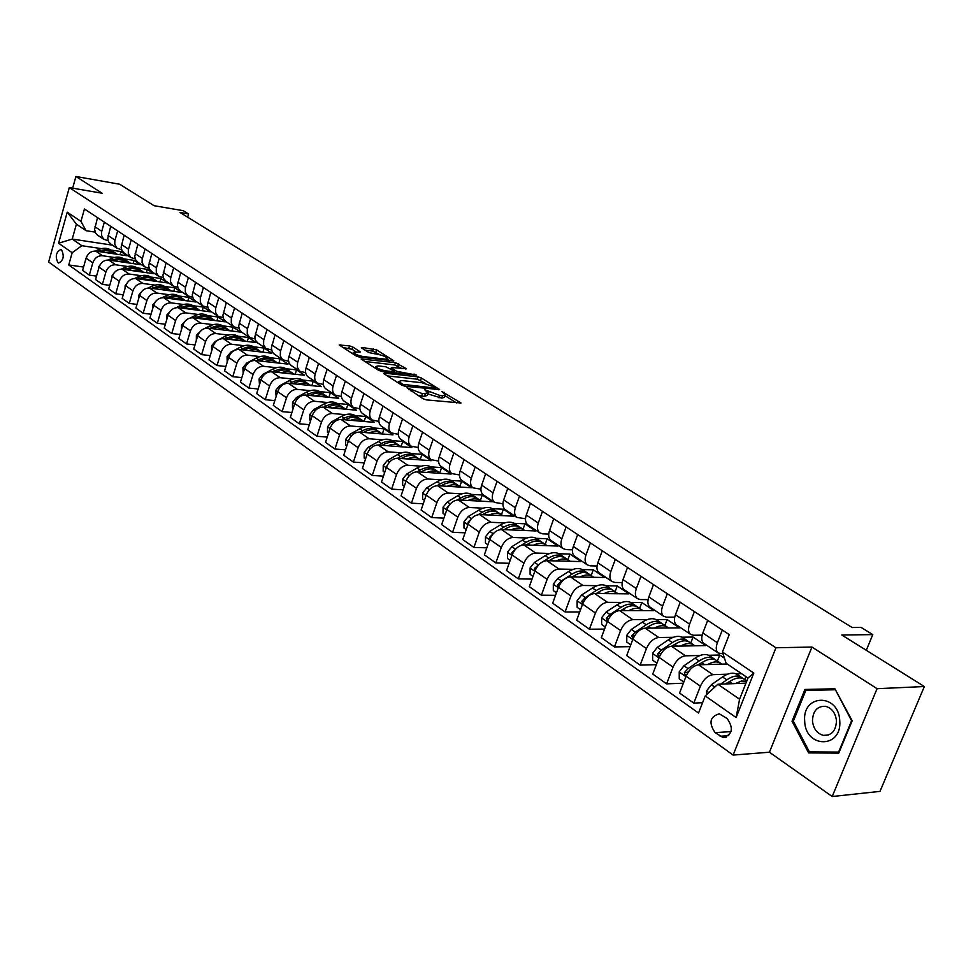 <?xml version="1.0" encoding="UTF-8"?>
<svg xmlns="http://www.w3.org/2000/svg" width="973" height="973" viewBox="0 0 973 973"><rect width="100%" height="100%" fill="white"/><g stroke="black" fill="none" stroke-linecap="round" stroke-linejoin="round"><path stroke-width="1.46" d="M407.018 387.789L423 398.711L426.442 399.891L461.007 403.004L441.778 391.45L445.354 394.856L442.63 395.768L439.845 395.476L424.544 389.638L428.059 393.043L422.428 393.676L407.018 387.789M57.942 262.686L58.684 263.038C63.513 260.411 64.461 256.021 61.53 249.842L60.8 249.514C55.984 252.104 55.023 256.507 57.942 262.686M352.81 347.008L349.562 345.889L339.188 344.989L356.227 356.021L359.536 357.152L393.81 360.813L376.624 349.891L362.236 347.434L361.336 347.677L361.798 348.091L368.889 352.579L377.706 354.354C382.62 355.291 385.94 356.665 387.655 358.49L385.308 359.146L363.33 356.556C358.344 355.619 354.999 354.233 353.284 352.396L360.351 351.922L352.81 347.008L352.068 349.307L342.873 347.47M877.074 688.689L811.944 647.057L769.424 752.214L832.195 796.522L877.074 688.689L924.35 686.537L841.791 635.004L872.781 634.603L861.129 627.439L852.117 627.512L180.066 212.503L188.592 213.951L183.301 210.691L154.099 205.717L119.691 184.238L75.906 176.478L72.659 188.166M811.944 647.057L775.943 647.763L69.302 187.594L102.129 193.238L75.906 176.478M384.578 373.146L383.666 373.425L384.165 373.875L401.727 385.113L405.133 386.281L439.614 389.565L421.418 378.011L418.11 376.879L384.578 373.146L384.311 373.973M378.655 370.36L361.117 359.001L395.452 362.637L406.507 368.791L392.204 367.514L391.316 367.77L391.803 368.22L396.68 371.309L416.687 375.128L382.012 371.504L378.655 370.36M924.35 686.537L879.993 791.377L832.195 796.522M727.147 718.573L719.315 713.805C709.901 716.566 708.49 722.842 715.119 732.645L723 737.498C732.474 734.688 733.849 728.388 727.147 718.573M775.943 647.763L733.119 755.072L48.65 262.005L69.302 187.594M722.428 651.995L753.807 673.061L736.123 717.551L705.23 695.926L717.867 684.25L739.577 699.222L747.994 678.023L726.113 663.233L722.428 651.995L729.239 634.591L84.432 208.988L80.954 221.37L86.086 230.698L76.405 224.155L72.221 239.066L81.854 245.707L101.399 248.626M83.569 267.052L68.742 264.96L698.529 713.027L705.23 695.926M68.742 264.96L72.172 252.725L58.599 243.226L67.234 212.163L80.954 221.37M769.424 752.214L733.119 755.072M187.643 217.186L188.592 213.951M866.298 650.305L872.781 634.603M717.867 684.25L745.963 683.155M112.454 245.16L72.221 239.066L58.599 243.226M110.958 250.061L120.944 251.545L120.032 254.695M96.522 276.113L89.321 275.128L82.632 270.385L86.086 258.137C87.935 253.272 91.158 250.937 95.768 251.107L127.183 255.753L120.944 251.545M89.321 275.128L92.812 262.819C94.661 257.942 97.896 255.583 102.518 255.741L114.4 257.48M123.985 258.891L134.006 260.35L133.07 263.586M109.742 285.357L102.372 284.371L95.549 279.543L99.076 267.186C100.937 262.284 104.184 259.913 108.818 260.059L140.367 264.644L134.006 260.35M102.372 284.371L105.923 271.954C107.808 267.028 111.068 264.644 115.702 264.79L127.67 266.505M137.266 267.891L147.337 269.326L146.364 272.647M123.23 294.795L115.702 293.797L108.733 288.872L112.309 276.405C114.206 271.467 117.478 269.059 122.136 269.205L153.819 273.705L147.337 269.326M115.702 293.797L119.302 281.282C121.211 276.308 124.495 273.887 129.154 274.021L141.194 275.712M150.803 277.062L160.922 278.485L159.925 281.89M136.986 304.415L129.287 303.418L122.184 298.395L125.821 285.819C127.743 280.832 131.039 278.4 135.709 278.521L167.538 282.948L160.922 278.485M129.287 303.418L132.96 290.793C134.882 285.77 138.202 283.325 142.885 283.447L154.999 285.113M164.632 286.427L174.787 287.826L173.753 291.316M151.034 314.23L143.153 313.245L135.916 308.113L139.601 295.427C141.547 290.392 144.88 287.923 149.574 288.032L181.537 292.374L174.787 287.826M143.153 313.245L146.887 300.499C148.845 295.439 152.177 292.958 156.896 293.055L169.083 294.697M178.728 295.987L188.92 297.361L187.85 300.949M165.374 324.252L157.322 323.267L149.915 318.025L153.673 305.23C155.656 300.146 159 297.653 163.719 297.738L195.816 301.995L188.92 297.361M157.322 323.267L161.104 310.411C163.099 305.303 166.456 302.785 171.187 302.871L183.459 304.476M193.116 305.741L203.357 307.079L202.25 310.764M180.017 334.481L171.771 333.508L164.218 328.156L168.037 315.24C170.044 310.107 173.413 307.577 178.156 307.65L210.387 311.822L203.357 307.079M171.771 333.508L175.627 320.531C177.645 315.374 181.039 312.82 185.782 312.892L198.127 314.461M207.796 315.69L218.086 317.003L216.93 320.798M194.977 344.916L186.536 343.956L178.813 338.495L182.705 325.456C184.736 320.275 188.142 317.721 192.897 317.77L225.262 321.844L218.086 317.003M186.536 343.956L190.465 330.856C192.508 325.651 195.914 323.072 200.693 323.121L213.111 324.654M222.793 325.858L233.119 327.135L231.927 331.039M210.253 355.583L201.606 354.634L193.736 349.052L197.689 335.892C199.757 330.662 203.175 328.071 207.967 328.108L240.453 332.073L233.119 327.135M201.606 354.634L205.607 341.414C207.687 336.159 211.117 333.544 215.921 333.569L228.424 335.077M238.105 336.232L248.48 337.485L247.239 341.499M225.87 366.48L217.015 365.532L208.964 359.84L212.99 346.558C215.082 341.28 218.536 338.653 223.34 338.665L255.96 342.532L248.48 337.485M217.015 365.532L221.09 352.202C223.194 346.887 226.66 344.235 231.477 344.247L244.053 345.707M253.746 346.838L264.157 348.054L262.88 352.177M241.827 377.609L232.754 376.685L224.532 370.859L228.631 357.456C230.759 352.129 234.225 349.453 239.066 349.453L271.808 353.199L264.157 348.054M232.754 376.685L236.901 363.221C239.042 357.857 242.532 355.169 247.373 355.157L260.034 356.58M269.728 357.675L280.175 358.842L278.85 363.099M258.149 388.981L248.845 388.069L240.44 382.121L244.612 368.597C246.765 363.209 250.268 360.509 255.121 360.472L287.996 364.109L280.175 358.842M248.845 388.069L253.065 374.483C255.242 369.071 258.757 366.347 263.622 366.31L276.368 367.685M286.062 368.743L296.546 369.874L295.16 374.252M274.824 400.608L265.288 399.721L256.69 393.627L260.959 379.981C263.136 374.544 266.675 371.795 271.54 371.747L304.537 375.25L296.546 369.874M265.288 399.721L269.594 386.001C271.795 380.528 275.347 377.767 280.224 377.706L293.055 379.044M302.749 380.054L313.282 381.148L311.834 385.673M291.9 412.503L282.109 411.628L273.316 405.4L277.658 391.62C279.883 386.123 283.435 383.338 288.336 383.265L321.443 386.646L313.282 381.148M282.109 411.628L286.5 397.775C288.738 392.253 292.314 389.455 297.215 389.37L310.132 390.647M319.813 391.62L330.382 392.666L328.874 397.337M309.353 424.654L299.319 423.814L290.331 417.441L294.746 403.527C297.008 397.969 300.584 395.147 305.498 395.05L338.726 398.298L330.382 392.666M299.319 423.814L303.783 409.828C306.057 404.245 309.657 401.399 314.583 401.29L327.585 402.53M337.266 403.442L347.872 404.452L346.303 409.268M327.232 437.096L316.93 436.269L307.723 429.762L312.224 415.702C314.522 410.095 318.135 407.237 323.072 407.115L356.41 410.205L347.872 404.452M316.93 436.269L321.479 422.148C323.79 416.517 327.414 413.622 332.365 413.489L345.451 414.668M355.121 415.544L365.763 416.505L364.121 421.479M345.524 449.818L334.943 449.027L325.517 442.362L330.115 428.169C332.45 422.501 336.086 419.594 341.049 419.448L374.483 422.391L365.763 416.505M334.943 449.027L339.589 434.761C341.937 429.069 345.597 426.138 350.56 425.979L363.732 427.098M373.377 427.925L384.055 428.838L382.353 433.97M364.255 462.844L353.381 462.09L343.737 455.255L348.431 440.927C350.791 435.199 354.464 432.255 359.438 432.073L392.995 434.858L384.055 428.838M353.381 462.09L358.125 447.677C360.509 441.924 364.194 438.957 369.181 438.762L382.438 439.82M392.07 440.599L402.786 441.45L401.034 446.692M383.435 476.174L372.27 475.456L362.394 468.463L367.174 453.99C369.582 448.212 373.279 445.208 378.278 445.002L411.932 447.616L402.786 441.45M372.27 475.456L377.098 460.91C379.531 455.096 383.253 452.068 388.251 451.849L401.594 452.846M411.202 453.564L421.954 454.367L420.166 459.645M403.102 489.82L391.608 489.151L381.501 481.988L386.378 467.368C388.823 461.518 392.557 458.478 397.568 458.247L431.319 460.679L421.954 454.367M391.608 489.151L396.546 474.459C399.015 468.572 402.761 465.508 407.784 465.252L421.224 466.189M430.796 466.845L441.572 467.599L439.76 472.902M423.243 503.795L411.433 503.187L401.071 495.853L406.045 481.076C408.538 475.165 412.297 472.075 417.332 471.808L451.168 474.058L441.572 467.599M411.433 503.187L416.468 488.337C418.974 482.389 422.756 479.275 427.792 478.984L441.316 479.847M450.864 480.455L461.676 481.136L459.828 486.488M443.907 518.123L431.744 517.575L421.114 510.047L426.198 495.123C428.74 489.151 432.535 486.014 437.582 485.697L471.504 487.753L461.676 481.136M431.744 517.575L436.889 502.567C439.443 496.558 443.25 493.384 448.31 493.068L461.92 493.846M471.431 494.393L482.267 495.014L480.382 500.414M465.094 532.803L452.567 532.316L441.681 524.605L446.862 509.524C449.441 503.479 453.272 500.292 458.332 499.952L492.326 501.788L482.267 495.014M452.567 532.316L457.821 517.149C460.424 511.08 464.255 507.857 469.327 507.492L483.046 508.198M492.508 508.672L503.369 509.232L501.448 514.705M486.828 547.848L473.924 547.434L462.747 539.529L468.049 524.277C470.677 518.171 474.532 514.936 479.616 514.559L513.683 516.177L503.369 509.232M473.924 547.434L479.288 532.109C481.939 525.967 485.807 522.696 490.891 522.294L504.695 522.902M514.109 523.328L524.994 523.802L523.024 529.336M509.134 563.27L495.829 562.941L484.372 554.829L489.784 539.431C492.46 533.253 496.352 529.957 501.448 529.531L535.576 530.93L524.994 523.802M495.829 562.941L501.314 547.458C504.014 541.243 507.918 537.923 513.014 537.473L526.916 537.996M536.269 538.337L547.179 538.75L545.172 544.345M532.024 579.093L518.305 578.862L506.544 570.531L512.09 554.963C514.814 548.723 518.731 545.366 523.839 544.904L558.028 546.06L547.179 538.75M518.305 578.862L523.912 563.209C526.661 556.921 530.601 553.54 535.709 553.053L549.709 553.479M558.989 553.746L569.935 554.075L567.867 559.73M555.547 595.318L541.389 595.196L529.312 586.646L534.98 570.908C537.753 564.595 541.693 561.178 546.826 560.679L581.063 561.579L569.935 554.075M541.389 595.196L547.118 579.373C549.915 573.012 553.88 569.57 559.013 569.047L573.097 569.363M582.316 569.57L593.275 569.801L591.17 575.517M579.713 611.981L565.082 611.981L552.676 603.199L558.478 587.291C561.299 580.893 565.289 577.427 570.421 576.88L604.695 577.5L593.275 569.801M565.082 611.981L570.944 595.975C573.802 589.541 577.804 586.038 582.936 585.466L597.13 585.673M606.252 585.795L617.235 585.953L615.082 591.73M604.537 629.081L589.419 629.215L576.685 620.19L582.608 604.099C585.491 597.641 589.504 594.102 594.649 593.506L628.959 593.846L617.235 585.953M589.419 629.215L595.427 613.026C598.334 606.52 602.372 602.956 607.517 602.336L621.808 602.421M630.845 602.469L641.839 602.53L639.626 608.368M630.078 646.644L614.437 646.923L601.35 637.656L607.407 621.382C610.351 614.839 614.401 611.251 619.558 610.594L653.88 610.643L641.839 602.53M614.437 646.923L620.579 630.565C623.547 623.973 627.621 620.348 632.778 619.667L647.167 619.619M656.094 619.594L667.101 619.546L664.851 625.457M656.337 664.681L640.149 665.131L626.697 655.595L632.9 639.152C635.904 632.523 639.991 628.862 645.148 628.169L679.47 627.889L667.101 619.546M640.149 665.131L646.449 648.577C649.478 641.912 653.576 638.215 658.733 637.497L673.231 637.303M682.049 637.193L693.068 637.047L690.757 643.019M683.362 683.216L666.602 683.849L652.749 674.046L659.122 657.407C662.175 650.706 666.298 646.984 671.455 646.23L705.778 645.61L693.068 637.047M666.602 683.849L673.048 667.113C676.138 660.375 680.273 656.605 685.442 655.814L700.037 655.486M708.721 655.279L719.752 655.024L717.381 661.056M724.459 658.198L719.752 655.024M702.579 702.688L693.81 703.114L679.555 693.031L686.087 676.199C689.2 669.412 693.36 665.617 698.529 664.802L727.232 663.987M693.81 703.114L700.414 686.184C703.564 679.361 707.736 675.517 712.905 674.666L727.622 674.18M736.16 673.888L741.596 673.705M723.024 653.832L718.147 652.968C715.921 650.913 715.666 647.495 717.381 642.715L722.331 630.018M702.141 635.15L693.384 635.26L690.465 634.335C688.227 632.268 687.935 628.874 689.589 624.143L694.418 611.603M674.715 617.15L666.493 617.174L663.562 616.225C661.299 614.145 660.971 610.776 662.601 606.106L667.308 593.712M648.079 599.636L640.343 599.575L637.412 598.614C635.126 596.534 634.773 593.189 636.354 588.568L640.952 576.308M622.197 582.584L614.912 582.462L611.968 581.489C609.67 579.409 609.293 576.077 610.825 571.504L615.313 559.39M597.021 565.982L590.161 565.824L587.218 564.814C584.907 562.735 584.493 559.426 585.989 554.914L590.38 542.934M572.538 549.818L566.079 549.611L563.124 548.602C560.801 546.51 560.363 543.226 561.822 538.762L566.116 526.916M548.711 534.068L542.618 533.836L539.662 532.803C537.327 530.711 536.865 527.463 538.288 523.036L542.484 511.324M525.505 518.731L516.821 517.417C514.462 515.325 513.987 512.09 515.374 507.711L519.473 496.133M502.919 503.771L494.552 502.421C492.192 500.341 491.681 497.13 493.043 492.8L497.057 481.331M480.917 489.188L472.842 487.814C470.482 485.722 469.959 482.535 471.285 478.254L475.201 466.906M459.463 474.958L451.691 473.559C449.307 471.479 448.772 468.317 450.061 464.072L453.904 452.859M438.555 461.08L431.051 459.67C428.667 457.59 428.108 454.44 429.373 450.244L433.131 439.139M418.159 447.544L410.91 446.108C408.526 444.029 407.955 440.915 409.183 436.755L412.868 425.773M398.261 434.323L391.255 432.876C388.872 430.808 388.276 427.706 389.492 423.596L393.092 412.71M378.85 421.418L372.075 419.959C369.679 417.891 369.071 414.814 370.263 410.74L373.79 399.976M359.901 408.806L353.345 407.346C350.949 405.279 350.329 402.226 351.484 398.2L354.95 387.534M341.401 396.498L335.04 395.026C332.644 392.97 332.012 389.93 333.143 385.94L336.549 375.396M323.316 384.457L317.162 382.997C314.766 380.93 314.121 377.925 315.228 373.973L318.56 363.525M305.668 372.695L299.696 371.224L297.397 367.453L297.507 363.038L300.998 351.922M288.409 361.19L282.62 359.73L280.309 355.972L280.406 351.594L283.824 340.586M271.54 349.939L265.909 348.48L263.598 344.746L263.671 340.404L267.028 329.506M255.048 338.945L249.575 337.485L247.264 333.775L247.312 329.458L250.608 318.67M238.908 328.181L233.605 326.733L231.27 323.036L231.319 318.755L234.542 308.064M223.121 317.648L217.964 316.201L215.629 312.528L215.653 308.283L218.828 297.689M207.687 307.334L202.664 305.899L200.329 302.238L200.329 298.03L203.454 287.546M192.569 297.239L187.68 295.816L185.344 292.18L185.332 287.996L188.397 277.609M177.767 287.363L173.012 285.94L170.53 281.671L170.64 278.181L173.656 267.879M163.282 277.682L158.648 276.259L156.3 272.671L156.264 268.56L159.219 258.344M149.088 268.195L144.563 266.784L142.082 262.564L142.167 259.134L145.086 249.015M135.186 258.903L130.783 257.504L128.29 253.308L128.363 249.903L131.233 239.869M121.564 249.793L116.796 248.018L114.778 244.235L114.838 240.854L117.648 230.917M108.21 240.854L103.552 239.103L101.533 235.332L101.581 231.988L104.342 222.124M95.123 232.109L86.086 230.698M745.95 676.636L744.771 679.616M704.16 643.554L703.661 643.214C701.424 641.146 701.144 637.741 702.834 632.985L707.712 620.385M676.892 625.201L676.381 624.848C674.131 622.781 673.815 619.4 675.457 614.693L680.224 602.238M650.39 607.347L649.879 607.006C647.604 604.926 647.264 601.569 648.857 596.923L653.515 584.603M624.617 589.991L624.094 589.65C621.808 587.57 621.431 584.226 622.988 579.628L627.536 567.454M599.538 573.109L599.015 572.756C596.704 570.677 596.315 567.368 597.823 562.82L602.263 550.779M575.128 556.678L574.605 556.325C572.282 554.245 571.869 550.949 573.34 546.461L577.682 534.554M551.375 540.684L550.852 540.331C548.517 538.239 548.067 534.98 549.514 530.528L553.746 518.755M528.23 525.104L527.707 524.751C525.359 522.659 524.897 519.424 526.296 515.021L530.443 503.369M505.692 509.925L505.169 509.572C502.81 507.48 502.311 504.269 503.686 499.915L507.748 488.385M483.727 495.135L483.192 494.783C480.832 492.691 480.321 489.492 481.659 485.186L485.624 473.79M462.309 480.711L461.774 480.358C459.402 478.278 458.867 475.104 460.18 470.835L464.06 459.56M441.414 466.651L440.891 466.298C438.507 464.206 437.959 461.056 439.237 456.836L443.043 445.683M421.041 452.931L420.518 452.579C418.135 450.499 417.563 447.361 418.816 443.189L422.537 432.146M401.168 439.553L400.633 439.188C398.249 437.108 397.665 434.007 398.881 429.871L402.53 418.937M381.757 426.478L381.221 426.125C378.838 424.046 378.242 420.968 379.434 416.87L382.997 406.057M362.807 413.72L362.272 413.367C359.888 411.299 359.268 408.234 360.436 404.184L363.938 393.469M344.308 401.265L343.773 400.912C341.377 398.845 340.757 395.804 341.888 391.791L345.33 381.185M326.223 389.091L325.7 388.738C323.304 386.67 322.659 383.654 323.778 379.677L327.147 369.181M308.563 377.196L308.027 376.843C305.631 374.787 304.987 371.783 306.081 367.855L309.378 357.456M291.292 365.568L289.151 363.318L288.263 359.317L292.022 345.999M274.41 354.208L272.27 351.971L271.358 347.993L275.043 334.797M257.906 343.092L255.473 340.282L254.841 336.913L258.441 323.839M241.754 332.219L239.322 329.421L238.677 326.077L242.216 313.124M225.955 321.577L223.522 318.791L222.866 315.471L226.332 302.639M210.496 311.165L208.356 308.964L207.395 305.096L210.788 292.387M195.354 300.973L193.213 298.784L192.253 294.941L195.585 282.352M180.54 291L178.108 288.251L177.427 285.004L180.698 272.525M166.018 281.233L163.598 278.497L162.905 275.262L166.115 262.892M151.812 271.662L149.38 268.937L148.687 265.726L151.837 253.467M137.886 262.284L135.454 259.572L134.748 256.386L137.838 244.235M124.24 253.089L122.112 250.937L121.102 247.239L124.13 235.186M110.861 244.089L108.733 241.949L107.723 238.263L110.703 226.32M97.75 235.259L95.622 233.131L94.6 229.47L97.531 217.636M81.854 245.707L72.172 252.725M739.577 699.222L736.123 717.551M747.994 678.023L753.807 673.061M67.234 212.163L76.405 224.155M834.895 688.787L804.926 689.456L792.034 721.224L808.599 752.907L838.762 753.114L852.178 720.762L834.895 688.787M813.063 689.273L812.723 690.1M816.675 751.934L839.067 752.397M816.834 752.238L808.599 752.907M835.418 689.748L851.606 720.75L838.617 752.08L809.402 751.886L793.336 721.2L792.034 721.224M417.563 395.233L421.625 396.072L422.428 393.676M427.816 393.773L427.256 395.427L424.459 396.364L421.625 396.072M445.111 395.573L444.552 397.227L441.827 398.139L427.779 393.883M456.544 402.931L445.062 395.707M425.663 383.496L417.332 379.202L387.327 375.906M402.725 384.335L435.211 388.105L432.669 386.403L421.966 382.742L401.813 380.552L398.942 381.452L402.725 384.335L402.36 385.454M364.79 361.482L394.697 364.948L395.452 362.637M402.056 368.633L394.697 364.948M378.071 365.897L375.627 366.602C377.402 368.512 380.808 369.922 385.855 370.859L393.676 371.735L394.564 371.467L394.077 371.017L385.88 366.785L378.071 365.897M355.911 351.752L352.068 349.307M380.09 354.817L372.671 351.071L365.045 350.146M389.346 360.642L387.363 359.39M735.333 683.569L741.462 681.039L746.717 681.234M706.605 694.661L706.58 690.879L711.372 684.737L722.513 676.94C728.777 672.793 733.824 672.075 737.68 674.812L741.025 677.086M726.272 683.922L729.446 681.696C735.722 677.512 740.769 676.782 744.625 679.519L746.814 681.003M742.727 678.436L741.925 677.695C738.081 674.958 733.022 675.676 726.758 679.847L720.64 684.141M725.384 683.958L731.331 680.48M707.578 664.547C713.16 661.397 717.66 661.081 721.102 663.574L721.735 664.145M683.812 682.037L679.251 678.838L679.227 671.82L683.958 665.763L695.038 658.149C701.253 654.087 706.313 653.442 710.205 656.191L713.416 658.368M698.833 664.79L701.776 662.759C708.003 658.672 713.063 658.016 716.943 660.764L720.19 662.966M715.094 659.694L714.328 658.989C710.448 656.24 705.389 656.897 699.161 660.971L688.081 668.609L684.384 672.598L685.308 675.384L686.67 674.836M698.128 664.827L703.138 661.883M684.384 672.598L687.303 672.501L688.835 671.236M680.601 646.06C686.135 643.019 690.635 642.752 694.077 645.269L694.698 645.804M656.909 663.185L652.652 660.205L652.64 653.284L657.31 647.325L668.329 639.869C674.508 635.904 679.568 635.308 683.484 638.081L686.573 640.185M672.148 646.218L674.885 644.357C681.076 640.368 686.123 639.76 690.039 642.533L693.165 644.649M688.239 641.462L687.497 640.806C683.581 638.033 678.534 638.641 672.343 642.618L661.312 650.086L657.663 654.002L658.539 656.739L659.475 656.532M671.65 646.218L675.688 643.834M657.663 654.002L661.287 653.272M654.379 628.096C659.864 625.153 664.34 624.934 667.806 627.451L668.402 627.974M630.747 644.856L626.782 642.083L626.782 635.26L631.404 629.385L642.35 622.1C648.505 618.22 653.552 617.673 657.493 620.47L660.472 622.489M646.194 628.157L648.723 626.466C654.878 622.562 659.937 622.002 663.866 624.788L666.882 626.831M662.102 623.742L661.397 623.109C657.456 620.324 652.409 620.883 646.254 624.775L635.296 632.085L631.684 635.941L633.143 638.556M645.865 628.157L648.955 626.308M628.85 610.606C634.299 607.76 638.762 607.602 642.229 610.132L642.812 610.63M605.303 627.026L601.63 624.447L601.63 617.721L606.191 611.944L617.077 604.817C623.194 601.022 628.23 600.523 632.195 603.333L635.065 605.279M620.932 610.606L623.279 609.062C629.397 605.242 634.445 604.732 638.41 607.541L641.304 609.499M636.67 606.495L636.001 605.899C632.036 603.102 626.989 603.601 620.871 607.407L609.986 614.559L606.398 618.354L607.201 620.981M620.774 610.606L622.866 609.329M804.683 721.115C805.255 748.492 842.144 748.784 839.76 720.835C838.762 692.946 802.117 693.81 804.683 721.115M812.467 720.92C813.404 728.765 817.052 733.581 823.438 735.381C831.672 735.649 836.014 730.772 836.464 720.738C835.503 712.905 831.866 708.089 825.542 706.313C817.259 706.033 812.905 710.898 812.467 720.92M793.336 721.2L805.839 690.416L835.333 689.589M805.839 690.416L834.883 689.772M604.026 593.603C609.426 590.842 613.866 590.733 617.344 593.262L617.904 593.737M580.553 609.682L577.135 607.298L577.147 600.669L581.672 594.965L592.472 587.984C598.553 584.274 603.588 583.824 607.578 586.646L610.351 588.519M596.777 593.238L598.517 592.119C604.61 588.385 609.645 587.923 613.622 590.733L616.42 592.63M611.932 589.711L611.275 589.151C607.298 586.33 602.263 586.792 596.169 590.514L585.357 597.519L581.805 601.253L582.718 603.819M579.847 577.05C585.199 574.374 589.626 574.313 593.116 576.843L593.652 577.305M556.459 592.812L553.309 590.587L553.321 584.055L557.784 578.436L568.524 571.601C574.569 567.964 579.592 567.563 583.605 570.397L586.269 572.197M572.392 576.916L574.411 575.627C580.455 571.966 585.491 571.552 589.492 574.386L592.18 576.211M587.826 573.365L587.206 572.842C583.204 570.008 578.181 570.421 572.124 574.058L561.372 580.917L557.87 584.591L558.49 587.096M556.301 560.922C561.616 558.344 566.018 558.307 569.521 560.849L570.044 561.287M533.009 576.369L530.09 574.325L530.115 567.879L534.53 562.345L545.208 555.644C551.217 552.092 556.228 551.727 560.253 554.561L562.82 556.313M549.064 560.74L550.937 559.56C556.945 555.984 561.968 555.619 565.982 558.453L568.573 560.205M564.352 557.456L563.756 556.945C559.743 554.111 554.719 554.476 548.711 558.04L543.238 561.482M540.343 563.306L534.542 568.378L535.016 570.786M533.362 545.221C538.628 542.715 543.019 542.727 546.522 545.269L547.033 545.683M510.168 560.363L507.48 558.478L507.505 552.129L511.871 546.668L522.477 540.1C528.448 536.622 533.459 536.293 537.497 539.139L539.966 540.818M526.332 544.989L528.059 543.919C534.043 540.416 539.042 540.088 543.08 542.934L545.585 544.625M541.475 541.937L540.915 541.462C536.877 538.616 531.878 538.945 525.894 542.435L521.321 545.281M516.408 548.322L511.834 552.579L512.126 554.853M511.007 529.92C516.237 527.488 520.604 527.536 524.119 530.078L524.605 530.48M487.911 544.771L485.442 543.043L485.478 536.768L489.796 531.38L500.329 524.946C506.264 521.54 511.263 521.26 515.313 524.106L517.697 525.724M504.184 529.64L505.778 528.667C511.713 525.238 516.712 524.946 520.762 527.804L523.17 529.434M519.181 526.819L518.645 526.369C514.595 523.523 509.609 523.802 503.661 527.232L499.611 529.701M493.445 533.484L489.699 537.181L489.833 539.297M489.212 515.009C494.406 512.649 498.76 512.735 502.263 515.264L502.737 515.654M466.213 529.567L463.951 527.986L463.999 521.796L468.268 516.493L478.74 510.18C484.639 506.836 489.614 506.592 493.676 509.451L495.975 511.007M482.572 514.693L484.043 513.805C489.954 510.448 494.929 510.193 498.991 513.051L501.314 514.62M497.446 512.09L496.923 511.652C492.873 508.794 487.887 509.049 481.988 512.394L478.315 514.62M471.187 518.937L468.122 522.185L468.122 524.106M467.952 500.475C473.109 498.176 477.451 498.285 480.954 500.827L481.404 501.204M445.062 514.753L443.007 513.306L443.056 507.201L447.288 501.959L457.687 495.768C463.549 492.496 468.512 492.289 472.574 495.148L474.8 496.656M461.506 500.122L462.856 499.307C468.731 496.011 473.693 495.804 477.755 498.663L480.005 500.183M476.247 497.714L475.748 497.3C471.686 494.442 466.712 494.649 460.849 497.933L457.468 499.964M449.465 504.829L447.094 507.553L446.96 509.256M447.227 486.281C452.348 484.055 456.653 484.201 460.168 486.731L460.606 487.096M424.435 500.304L422.574 498.991L422.623 492.958L426.806 487.789L437.145 481.72C442.97 478.509 447.921 478.327 451.995 481.197L454.136 482.644M440.939 485.904L442.192 485.174C448.018 481.939 452.98 481.757 457.042 484.627L459.207 486.086M455.559 483.678L455.084 483.289C451.01 480.431 446.06 480.613 440.234 483.836L437.072 485.697M428.217 491.207L426.344 494.71M426.989 472.452C432.073 470.275 436.366 470.458 439.881 472.987L440.295 473.328M404.318 486.208L402.627 485.016L402.688 479.069L406.836 473.96L417.101 468.001C422.878 464.851 427.816 464.705 431.903 467.575L433.97 468.974M420.883 472.039L422.027 471.37C427.816 468.208 432.754 468.062 436.841 470.92L438.92 472.343M435.369 469.995L434.919 469.631C430.844 466.76 425.906 466.906 420.117 470.068L417.149 471.796M407.444 478.084L406.276 480.455M407.249 458.94C412.297 456.824 416.566 457.03 420.068 459.56L420.482 459.901M384.688 472.44L383.167 471.382L383.228 465.508L387.327 460.472L397.531 454.622C403.284 451.521 408.198 451.411 412.284 454.282L414.279 455.632M401.29 458.514L402.336 457.906C408.101 454.805 413.014 454.683 417.101 457.553L419.12 458.915M415.666 456.629L415.228 456.288C411.153 453.418 406.228 453.527 400.475 456.629L397.665 458.247M387.108 465.593L386.78 466.31M387.972 445.756C392.983 443.7 397.239 443.931 400.73 446.461L401.131 446.777M365.52 459.013L364.17 458.064L364.23 452.263L368.293 447.288L378.424 441.547C384.14 438.519 389.042 438.434 393.128 441.304L395.05 442.606M382.17 445.306L383.119 444.758C388.847 441.718 393.749 441.62 397.835 444.491L399.781 445.804M396.412 443.591L396.011 443.25C391.924 440.38 387.023 440.477 381.294 443.518L378.631 445.026M369.144 432.876C374.119 430.881 378.351 431.136 381.842 433.654L382.231 433.97M346.802 445.902L345.61 445.062L345.683 439.334L349.696 434.42L359.767 428.789C365.447 425.809 370.324 425.748 374.41 428.619L376.271 429.884M363.488 432.413L364.352 431.927C370.044 428.935 374.921 428.862 379.008 431.732L380.893 433.009M377.621 430.844L377.232 430.528C373.146 427.658 368.256 427.719 362.576 430.711L360.046 432.121M350.754 420.3C355.692 418.354 359.901 418.633 363.391 421.151L363.756 421.443M328.521 433.094L327.487 432.365L327.56 426.709L331.538 421.856L341.535 416.31C347.179 413.391 352.044 413.355 356.13 416.225L357.93 417.441M345.233 419.813L346.011 419.375C351.667 416.444 356.532 416.408 360.618 419.278L362.43 420.506M359.256 418.39L358.879 418.098C354.792 415.228 349.927 415.252 344.284 418.195L341.876 419.521M332.778 408.015C337.68 406.118 341.876 406.422 345.354 408.928L345.719 409.219M310.667 420.579L309.767 419.959L309.852 414.364L313.793 409.572L323.717 404.123C329.324 401.253 334.177 401.253 338.263 404.111L339.991 405.291M327.39 407.517L328.096 407.128C333.715 404.233 338.568 404.233 342.654 407.091L344.406 408.283M341.304 406.228L340.951 405.936C336.865 403.077 332.012 403.077 326.405 405.96L324.131 407.213M315.216 395.999C320.081 394.15 324.252 394.479 327.731 396.984L328.071 397.252M293.214 408.356L292.459 407.821L292.545 402.299L296.437 397.568L306.313 392.216C311.883 389.395 316.699 389.419 320.786 392.277L322.464 393.408M309.949 395.488L310.594 395.147C316.164 392.314 321.005 392.326 325.091 395.184L326.782 396.339M323.754 394.333L323.425 394.065C319.339 391.195 314.51 391.182 308.928 394.004L306.775 395.184M298.042 384.262C302.871 382.45 307.018 382.803 310.496 385.296L310.825 385.563M276.15 396.4L275.614 390.501L279.482 385.831L289.285 380.565C294.819 377.792 299.623 377.84 303.71 380.698L305.327 381.793M292.897 383.739L293.469 383.435C299.015 380.65 303.831 380.686 307.906 383.544L309.536 384.651M306.604 382.693L306.276 382.438C302.202 379.579 297.385 379.543 291.851 382.316L289.796 383.423M281.246 372.781C286.038 371.017 290.173 371.382 293.639 373.875L293.955 374.131M259.475 384.712L259.073 378.971L262.892 374.35L272.635 369.181C278.132 366.456 282.924 366.517 286.999 369.375L288.567 370.433M276.223 372.245L276.733 371.978C282.231 369.241 287.035 369.302 291.109 372.16L292.691 373.231M289.82 371.321L289.516 371.078C285.442 368.22 280.65 368.159 275.14 370.895L273.206 371.929M264.826 361.555C269.582 359.828 273.693 360.217 277.147 362.698L277.463 362.941M243.165 373.291L242.885 367.685L246.68 363.124L256.349 358.04C261.81 355.352 266.578 355.449 270.652 358.295L272.16 359.317M259.913 361.007L260.35 360.776C265.824 358.088 270.603 358.173 274.678 361.019L276.198 362.053M273.401 360.192L273.121 359.961C269.034 357.115 264.267 357.03 258.794 359.706L256.957 360.679M248.747 350.56C253.479 348.881 257.565 349.283 261.019 351.764L261.311 352.007M227.208 362.102L227.05 356.653L230.808 352.141L240.416 347.13C245.841 344.503 250.584 344.612 254.658 347.458L256.118 348.443M243.955 350.012L244.332 349.818C249.769 347.166 254.525 347.276 258.587 350.122L260.059 351.119M257.346 349.307L257.067 349.088C252.992 346.242 248.249 346.133 242.812 348.772L241.073 349.684M233.021 339.808C237.716 338.178 241.778 338.592 245.22 341.061L245.512 341.292M211.591 351.168L211.555 345.853L215.264 341.389L218.39 339.784M219.022 339.455L224.812 336.463C230.212 333.873 234.943 334.007 239.005 336.84L240.416 337.801M228.327 339.261L228.655 339.091C234.055 336.488 238.786 336.609 242.849 339.455L244.272 340.416M241.62 338.653L241.365 338.446C237.29 335.6 232.559 335.478 227.159 338.069L225.517 338.92M217.624 329.288C222.282 327.694 226.332 328.12 229.762 330.589L230.042 330.808M196.315 340.465L196.388 335.271L201.873 329.944M204.889 328.4L209.548 326.016C214.911 323.474 219.618 323.62 223.668 326.454L225.031 327.378M213.038 328.728L213.306 328.594C218.67 326.028 223.389 326.174 227.439 329.008L228.813 329.944M226.222 328.217L225.979 328.023C221.929 325.189 217.21 325.043 211.846 327.597L210.29 328.387M202.554 318.986C207.188 317.429 211.214 317.867 214.632 320.324L214.899 320.543M181.428 329.738L181.525 324.921L186.317 319.983M190.44 317.903L194.6 315.787C199.927 313.294 204.61 313.452 208.66 316.286L209.973 317.174M198.054 318.426L198.273 318.305C203.612 315.799 208.307 315.957 212.357 318.791L213.683 319.691M211.153 318.001L210.922 317.818C206.872 314.984 202.177 314.826 196.85 317.332L195.378 318.086M187.789 308.903L194.247 308.088L200.061 310.484M166.894 319.108L166.991 314.79L171.224 310.168M176.162 307.687L179.969 305.777C185.259 303.308 189.917 303.491 193.968 306.325L195.232 307.188M183.386 308.332L183.569 308.246C188.859 305.765 193.53 305.948 197.58 308.769L198.857 309.645M196.4 307.991L196.181 307.821C192.131 304.999 187.461 304.817 182.17 307.286L180.771 307.991M173.328 299.015L179.75 298.249L185.539 300.633M152.664 308.696L152.737 304.853L156.519 300.499M162.102 297.726L165.629 295.974C170.883 293.542 175.529 293.737 179.555 296.558L180.783 297.397M169.022 298.443L169.156 298.383C174.422 295.95 179.068 296.145 183.106 298.966L184.347 299.806M181.939 298.188L181.732 298.03C177.694 295.208 173.048 295.014 167.782 297.446L166.456 298.103M159.171 289.334L165.544 288.604L171.297 290.988M138.713 298.504L138.786 295.135L142.167 291M148.285 287.984L151.569 286.354C156.799 283.97 161.421 284.189 165.446 286.999L166.638 287.801M154.95 288.762L155.035 288.726C160.265 286.33 164.899 286.536 168.925 289.346L170.117 290.161M167.77 288.592L167.575 288.434C163.549 285.624 158.915 285.417 153.685 287.801L152.445 288.422M145.281 279.859L151.63 279.154L157.346 281.525M125.043 288.507L125.116 285.6L128.083 281.72M134.7 278.46L137.801 276.94C142.995 274.593 147.604 274.812 151.618 277.621L152.761 278.4M141.158 279.275L141.194 279.263C146.4 276.904 150.997 277.123 155.023 279.932L156.179 280.711M153.88 279.178L153.698 279.032C149.684 276.235 145.074 276.004 139.881 278.363L138.701 278.935M131.683 270.555L137.984 269.886L143.676 272.258M111.652 278.716L111.7 276.259L114.279 272.671M121.37 269.132L124.313 267.709C129.47 265.398 134.055 265.641 138.057 268.439L139.163 269.18M127.633 269.983L127.633 269.983C132.802 267.66 137.388 267.891 141.401 270.701L142.52 271.455M140.27 269.947L140.1 269.825C136.098 267.016 131.513 266.784 126.344 269.095L125.237 269.643M118.341 261.445L124.605 260.8L130.273 263.172M98.516 269.12L98.565 267.101L100.73 263.853M108.283 260.01L111.08 258.66C116.213 256.373 120.774 256.641 124.763 259.426L125.833 260.156M114.376 260.873C119.497 258.599 124.058 258.854 128.035 261.64L129.117 262.369M126.928 260.91L126.77 260.788C122.768 257.991 118.207 257.736 113.075 260.022L112.029 260.533M105.266 252.506L111.494 251.898L117.125 254.269M85.648 259.706L87.424 255.254M95.427 251.058L98.115 249.781C103.211 247.543 107.748 247.811 111.737 250.596L112.771 251.289M101.374 251.934C106.458 249.72 110.971 250 114.936 252.761L115.982 253.479M113.841 252.043L113.695 251.922C109.706 249.137 105.169 248.869 100.073 251.119L99.076 251.593M95.768 251.107L102.518 255.741M108.818 260.059L115.702 264.79M122.136 269.205L129.154 274.021M135.709 278.521L142.885 283.447M149.574 288.032L156.896 293.055M163.719 297.738L171.187 302.871M178.156 307.65L185.782 312.892M192.897 317.77L200.693 323.121M207.967 328.108L215.921 333.569M223.34 338.665L231.477 344.247M239.066 349.453L247.373 355.157M255.121 360.472L263.622 366.31M271.54 371.747L280.224 377.706M288.336 383.265L297.215 389.37M305.498 395.05L314.583 401.29M323.072 407.115L332.365 413.489M341.049 419.448L350.56 425.979M359.438 432.073L369.181 438.762M378.278 445.002L388.251 451.849M397.568 458.247L407.784 465.252M417.332 471.808L427.792 478.984M437.582 485.697L448.31 493.068M458.332 499.952L469.327 507.492M479.616 514.559L490.891 522.294M501.448 529.531L513.014 537.473M523.839 544.904L535.709 553.053M546.826 560.679L559.013 569.047M570.421 576.88L582.936 585.466M594.649 593.506L607.517 602.336M619.558 610.594L632.778 619.667M645.148 628.169L658.733 637.497M671.455 646.23L685.442 655.814M698.529 664.802L712.905 674.666M702.834 632.985L717.381 642.715M686.087 676.199L700.414 686.184M659.122 657.407L673.048 667.113M675.457 614.693L689.589 624.143M632.9 639.152L646.449 648.577M648.857 596.923L662.601 606.106M607.407 621.382L620.579 630.565M622.988 579.628L636.354 588.568M582.608 604.099L595.427 613.026M597.823 562.82L610.825 571.504M558.478 587.291L570.944 595.975M573.34 546.461L585.989 554.914M534.98 570.908L547.118 579.373M549.514 530.528L561.822 538.762M512.09 554.963L523.912 563.209M526.296 515.021L538.288 523.036M489.784 539.431L501.314 547.458M503.686 499.915L515.374 507.711M468.049 524.277L479.288 532.109M481.659 485.186L493.043 492.8M446.862 509.524L457.821 517.149M460.18 470.835L471.285 478.254M426.198 495.123L436.889 502.567M439.237 456.836L450.061 464.072M406.045 481.076L416.468 488.337M418.816 443.189L429.373 450.244M386.378 467.368L396.546 474.459M398.881 429.871L409.183 436.755M367.174 453.99L377.098 460.91M379.434 416.87L389.492 423.596M348.431 440.927L358.125 447.677M360.436 404.184L370.263 410.74M330.115 428.169L339.589 434.761M341.888 391.791L351.484 398.2M312.224 415.702L321.479 422.148M323.778 379.677L333.143 385.94M294.746 403.527L303.783 409.828M306.081 367.855L315.228 373.973M277.658 391.62L286.5 397.775M288.774 356.288L297.726 362.272M260.959 379.981L269.594 386.001M271.868 344.989L280.613 350.827M244.612 368.597L253.065 374.483M255.327 333.934L263.878 339.65M228.631 357.456L236.901 363.221M239.151 323.121L247.519 328.716M212.99 346.558L221.09 352.202M223.328 312.552L231.513 318.025M197.689 335.892L205.607 341.414M207.833 302.202L215.848 307.553M182.705 325.456L190.465 330.856M192.678 292.07L200.523 297.312M168.037 315.24L175.627 320.531M177.84 282.158L185.515 287.29M153.673 305.23L161.104 310.411M163.306 272.44L170.822 277.463M139.601 295.427L146.887 300.499M149.076 262.929L156.434 267.855M125.821 285.819L132.96 290.793M135.138 253.612L142.35 258.429M112.309 276.405L119.302 281.282M121.467 244.478L128.533 249.21M99.076 267.186L105.923 271.954M108.076 235.539L115.009 240.161M86.086 258.137L92.812 262.819M94.953 226.758L101.739 231.306M728.728 735.661L720.142 736.245M731.1 731.599L715.119 732.645M411.105 391.11L411.494 389.93M424.459 396.364L425.262 393.968M426.527 391.584L426.916 390.441M428.205 394.15L428.996 391.766M439.042 397.86L439.845 395.476M441.827 398.139L442.63 395.768M443.749 393.372L444.126 392.253M460.193 403.296L460.46 402.506M409.013 389.772L409.402 388.604M417.332 379.202L418.11 376.879M420.64 380.334L421.418 378.011M438.823 389.857L439.078 389.091M404.756 386.22L405.109 385.15M434.262 389.37L434.615 388.3M400.171 384.116L400.548 382.948M361.774 359.56L362.041 358.745M397.957 366.055L398.711 363.756M405.79 369.059L406.021 368.341M391.426 369.339L391.803 368.22M396.096 373.085L396.68 371.309M399.672 373.474L400.012 372.452M413.683 375.043L414.024 374.021M385.515 371.893L385.855 370.859M393.335 372.768L393.676 371.735M359.669 352.19L359.888 351.496M363.002 357.553L363.33 356.556M384.98 360.132L385.308 359.146M361.992 348.212L362.236 347.434M372.671 351.071L373.413 348.796M375.882 352.165L376.624 349.891M393.104 361.08L393.335 360.375M339.857 345.549L340.124 344.734M348.821 348.188L349.562 345.889M706.58 691.061L708.818 692.618M729.446 681.696L732.365 683.678M722.513 676.94L726.758 679.847M711.372 684.737L714.778 687.096M679.227 671.99L685.904 676.649M701.776 662.759L704.513 664.632M695.038 658.149L699.161 660.971M683.958 665.763L688.081 668.609M652.64 653.455L658.952 657.857M674.885 644.357L677.451 646.121M668.329 639.869L672.343 642.618M657.31 647.325L661.312 650.086M626.782 635.43L632.742 639.589M648.723 626.466L651.144 628.12M642.35 622.1L646.254 624.775M631.404 629.385L635.296 632.085M634.493 635.904L631.684 635.941M601.63 617.891L607.249 621.82M623.279 609.062L625.542 610.606M617.077 604.817L620.871 607.407M606.191 611.944L609.986 614.559M608.879 618.354L606.398 618.354M577.147 600.827L582.45 604.525M598.517 592.119L600.645 593.566M592.472 587.984L596.169 590.514M581.672 594.965L585.357 597.519M583.958 601.265L581.805 601.253M553.321 584.226L558.32 587.704M574.411 575.627L576.393 576.989M568.524 571.601L572.124 574.058M557.784 578.436L561.372 580.917M559.706 584.627L557.87 584.591M530.115 568.037L534.822 571.333M550.937 559.56L552.798 560.837M545.208 555.644L548.711 558.04M534.53 562.345L538.033 564.766M536.111 568.414L534.542 568.378M507.505 552.287L511.944 555.376M528.059 543.919L529.799 545.111M522.477 540.1L525.894 542.435M511.871 546.668L515.276 549.027M513.136 552.615L511.834 552.579M485.466 536.926L489.638 539.833M505.778 528.667L507.395 529.774M500.329 524.946L503.661 527.232M489.796 531.38L493.116 533.678M490.757 537.23L489.699 537.181M463.999 521.954L467.916 524.69M484.043 513.805L485.551 514.839M478.74 510.18L481.988 512.394M468.268 516.493L471.419 518.67M468.95 522.221L468.122 522.185M443.056 507.359L446.729 509.913M462.856 499.307L464.255 500.268M457.687 495.768L460.849 497.933M447.288 501.959L450.195 503.978M422.623 493.116L426.065 495.512M442.192 485.174L443.493 486.062M437.145 481.72L440.234 483.836M426.806 487.789L429.482 489.638M402.688 479.215L405.911 481.465M422.027 471.37L423.219 472.197M417.101 468.001L420.117 470.068M406.836 473.96L409.28 475.663M383.228 465.653L386.245 467.758M402.336 457.906L403.442 458.672M397.531 454.622L400.475 456.629M387.327 460.472L389.565 462.017M364.23 452.409L367.052 454.379M383.119 444.758L384.14 445.464M378.424 441.547L381.294 443.518M368.293 447.288L370.324 448.699M345.683 439.48L348.298 441.304M364.352 431.927L365.289 432.559M359.767 428.789L362.576 430.711M349.696 434.42L351.545 435.697M327.56 426.843L329.993 428.546M346.011 419.375L346.862 419.959M341.535 416.31L344.284 418.195M331.538 421.856L333.192 423M309.852 414.498L312.102 416.079M328.096 407.128L328.874 407.651M323.717 404.123L326.405 405.96M313.793 409.572L315.264 410.594M292.545 402.433L294.624 403.892M310.594 395.147L311.287 395.622M306.313 392.216L308.928 394.004M296.437 397.568L297.75 398.468M275.614 390.635L277.548 391.985M293.469 383.435L294.089 383.861M289.285 380.565L291.851 382.316M279.482 385.831L280.625 386.622M259.073 379.105L260.837 380.334M272.635 369.181L275.14 370.895M262.892 374.35L263.878 375.031M242.885 367.818L244.503 368.949M256.349 358.04L258.794 359.706M246.68 363.124L247.507 363.707M227.05 356.787L228.521 357.809M240.416 347.13L242.812 348.772M230.808 352.141L231.501 352.615M211.555 345.974L212.892 346.911M224.812 336.463L227.159 338.069M196.376 335.405L197.592 336.244M209.548 326.016L211.846 327.597M181.525 325.055L182.608 325.809M194.6 315.787L196.85 317.332M166.979 314.911L167.94 315.58M179.969 305.777L182.17 307.286M152.737 304.987L153.576 305.571M165.629 295.974L167.782 297.446M138.786 295.257L139.504 295.756M151.569 286.354L153.685 287.801M125.103 285.721L125.724 286.147M137.801 276.94L139.881 278.363M124.313 267.709L126.344 269.095M111.08 258.66L113.075 260.022M98.115 249.781L100.073 251.119M703.661 643.214L718.147 652.968M676.381 624.848L690.465 634.335M649.879 607.006L663.562 616.225M624.094 589.65L637.412 598.614M599.015 572.756L611.968 581.489M574.605 556.325L587.218 564.814M550.852 540.331L563.124 548.602M527.707 524.751L539.662 532.803M505.169 509.572L516.821 517.417M483.192 494.783L494.552 502.421M461.774 480.358L472.842 487.814M440.891 466.298L451.691 473.559M420.518 452.579L431.051 459.67M400.633 439.188L410.91 446.108M381.221 426.125L391.255 432.876M362.272 413.367L372.075 419.959M343.773 400.912L353.345 407.346M325.7 388.738L335.04 395.026M308.027 376.843L317.162 382.997M290.769 365.216L299.696 371.224M273.887 353.856L282.62 359.73M257.371 342.739L265.909 348.48M241.231 331.866L249.575 337.485M225.432 321.224L233.605 326.733M209.961 310.813L217.964 316.201M194.831 300.621L202.664 305.899M180.017 290.647L187.68 295.816M165.507 280.881L173.012 285.94M151.289 271.309L158.648 276.259M137.363 261.932L144.563 266.784M123.717 252.749L130.783 257.504M110.338 243.737L117.259 248.395M97.227 234.907L104.014 239.48M726.138 737.279L723 737.498M434.773 389.419L435.162 388.263M398.431 383.009L398.942 381.452M390.903 369.01L391.316 367.77M375.14 368.11L375.627 366.602M394.114 372.854L394.503 371.686M352.822 353.831L353.284 352.396M387.035 360.375L387.485 359.013M828.412 735.029L823.438 735.381"/></g></svg>
